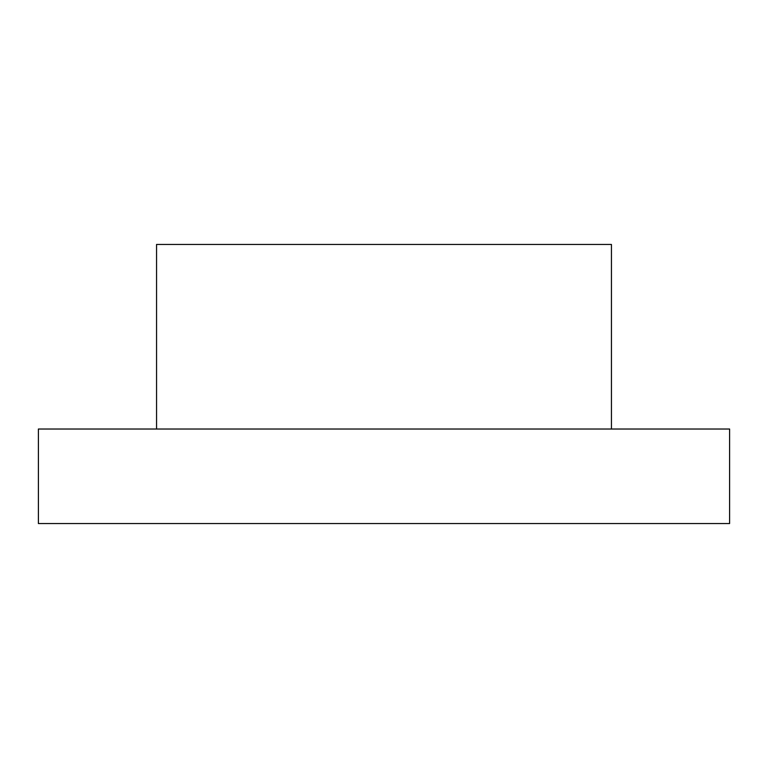 <?xml version="1.0" encoding="UTF-8"?>
<svg xmlns="http://www.w3.org/2000/svg" width="768" height="768" viewBox="0 0 768 768"><rect width="100%" height="100%" fill="white"/><g stroke="black" fill="none" stroke-linecap="round" stroke-linejoin="round"><path stroke-width="1.15" d="M156.557 429.024L156.557 244.454L611.443 244.454L611.443 429.024M729.6 429.024L38.4 429.024L38.4 523.546L729.6 523.546L729.6 429.024"/></g></svg>
